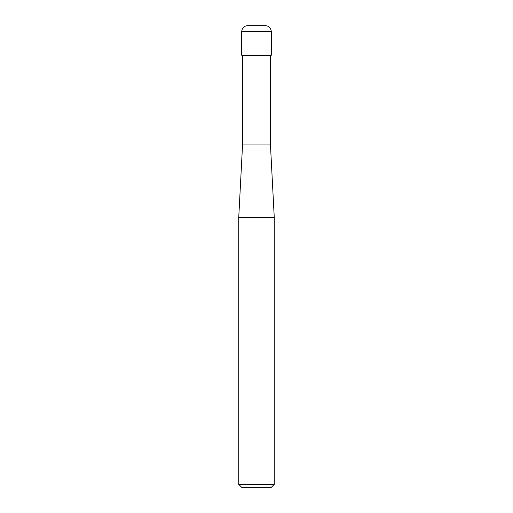<?xml version="1.0" encoding="UTF-8"?>
<svg xmlns="http://www.w3.org/2000/svg" width="513" height="513" viewBox="0 0 513 513"><rect width="100%" height="100%" fill="white"/><g stroke="black" fill="none" stroke-linecap="round" stroke-linejoin="round"><path stroke-width="0.77" d="M241.7 55.244L271.3 55.244L271.3 31.569C270.947 27.971 268.972 26.003 265.381 25.65L247.619 25.65C244.028 26.003 242.053 27.971 241.7 31.569L241.7 55.244L241.7 31.569C242.053 27.971 244.028 26.003 247.619 25.65L265.381 25.65C268.972 26.003 270.947 27.971 271.3 31.569L241.7 31.569L271.3 31.569L271.3 55.244L241.7 55.244M241.7 487.35L271.3 487.35L274.256 484.387L274.256 217.448L270.409 144.038L270.409 55.244L270.409 144.038L242.591 144.038L238.744 217.448L238.744 484.387L241.7 487.35L238.744 484.387L238.744 217.448L242.591 144.038L242.591 55.244L242.591 144.038L270.409 144.038L274.256 217.448L238.744 217.448L274.256 217.448L274.256 484.387L238.744 484.387L274.256 484.387L271.3 487.35L241.7 487.35"/></g></svg>
